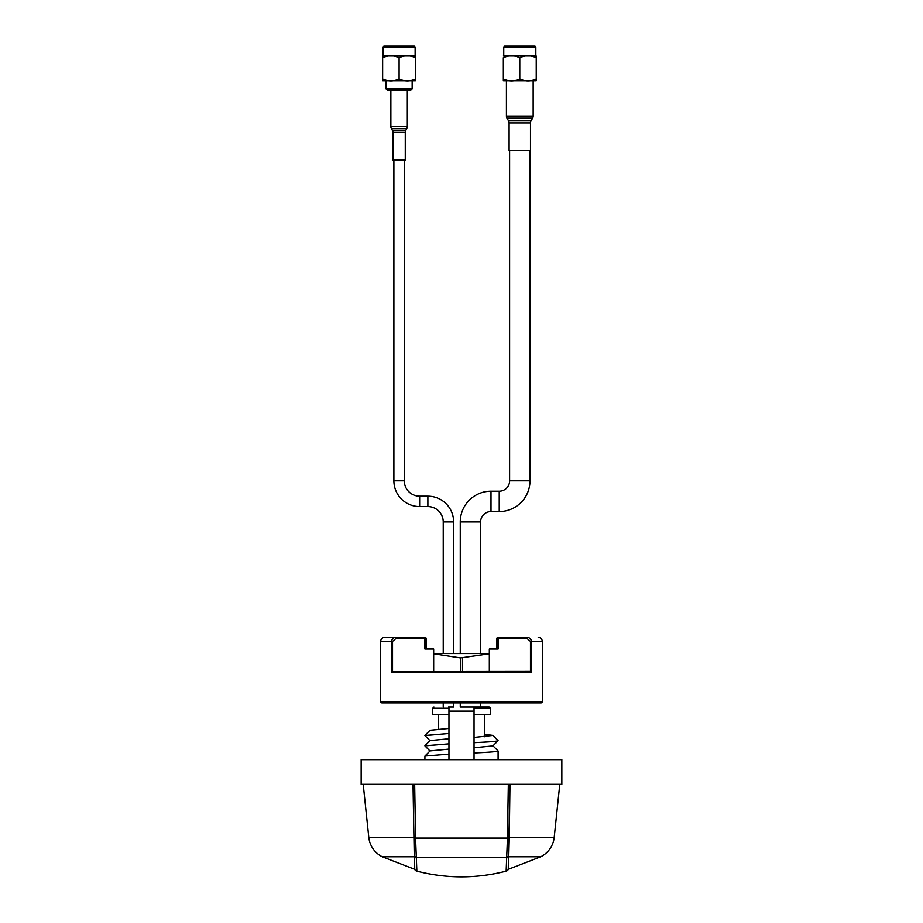 <?xml version="1.0" encoding="UTF-8"?>
<svg xmlns="http://www.w3.org/2000/svg" width="923" height="923" viewBox="0 0 923 923"><rect width="100%" height="100%" fill="white"/><g stroke="black" fill="none" stroke-linecap="round" stroke-linejoin="round"><path stroke-width="1.38" d="M368.785 837.311A24.679 24.679 0 0 0 382.226 856.775L414.265 856.775L413.019 784.319L413.919 837.346L368.785 837.311L363.212 784.319M413.919 837.346L414.462 855.875A3.288 3.023 -1 0 0 416.619 857.525L506.381 857.525A3.288 3.023 1 0 0 508.538 855.875L509.981 784.319L509.265 837.311L554.215 837.311A24.679 24.679 0 0 1 540.774 856.775L508.735 856.775L508.515 869.224L540.774 856.775M554.215 837.311L559.788 784.319M413.019 784.319L414.669 784.319L415.546 838.119L507.454 838.119L506.15 871.139A3.288 3.288 0 0 0 508.261 869.443L508.515 869.224M413.735 837.865L415.546 838.119L416.85 871.139A3.288 3.288 0 0 1 414.739 869.443L414.219 855.679M509.265 837.865L508.781 855.679M509.981 784.319L508.331 784.319L507.454 838.119L509.081 837.346M361.158 784.319L561.842 784.319L561.842 759.652L361.158 759.652L361.158 784.319M474.041 708.229L474.041 707.006L474.041 708.229L490.309 708.218A1.235 1.235 0 0 0 489.075 707.006L474.041 707.006L474.041 747.734L492.917 745.911L498.097 740.65C497.67 741.284 489.651 741.942 474.041 742.657C489.651 741.988 497.67 741.319 498.097 740.684M474.041 737.419L492.917 735.423L498.097 740.65M490.309 708.218L490.413 714.414L474.041 714.414M492.917 745.749L498.097 750.976L498.097 759.652M498.097 750.976C497.67 751.599 489.651 752.268 474.041 752.972L474.041 759.652M474.041 747.734L474.041 752.972M480.618 702.899L480.618 707.006L489.075 707.006M492.917 735.423L484.529 734.281M448.959 759.652L448.959 754.126L424.938 756.052L424.903 759.652M448.959 754.126L448.959 749.084L430.083 750.907L424.938 756.052M430.083 751.08L424.903 745.853L448.959 743.846L424.903 745.807M448.959 749.084L448.959 738.758L430.083 740.581L424.938 745.738M448.959 738.758L448.959 707.006C429.876 707.006 429.876 707.006 448.959 707.006L448.959 708.229L448.959 707.006M430.083 740.754L424.938 735.596L448.959 733.485L424.903 735.504M448.959 714.414L432.587 714.414L432.691 708.218L448.959 708.218M448.959 728.443L430.083 730.266L424.938 735.412M484.529 736.739L484.529 714.414M474.041 711.125L448.959 711.125M438.471 729.112L438.471 714.414M453.643 653.553L453.643 521.957L443.236 521.957A15.356 15.356 0 0 0 427.88 506.589L419.653 506.589A25.763 25.763 0 0 1 393.89 480.825L393.89 160.06M453.643 521.957A25.763 25.763 0 0 0 427.88 496.193L419.653 496.193A15.356 15.356 0 0 1 404.297 480.825L393.89 480.825M453.643 702.899L453.643 707.006L448.44 707.006M380.691 701.665L542.309 701.665A1.235 1.235 0 0 1 541.074 702.899L381.926 702.899A1.235 1.235 0 0 1 380.691 701.665L380.691 641.416A4.107 4.107 0 0 1 384.799 637.308L424.903 637.308A1.235 1.235 0 0 1 426.138 638.543L424.903 638.543L424.903 649.019L433.672 649.019L433.672 671.436M529.744 671.436L392.529 671.609L392.529 641.416L391.456 641.416C391.975 638.924 393.44 637.551 395.875 637.308L395.875 638.543L424.903 638.543L424.903 637.308M542.309 701.665L542.309 641.416L530.471 641.416L530.471 671.609L531.544 672.671L530.471 671.609M426.138 649.019L426.138 638.543M498.097 637.308L498.097 638.543L496.862 638.543A1.235 1.235 0 0 1 498.097 637.308L527.125 637.308C541.72 637.308 541.72 637.308 527.125 637.308C529.56 637.551 531.025 638.924 531.544 641.416L531.544 672.671L391.456 672.671L392.529 671.609M489.328 671.436L489.328 649.019L498.097 649.019L498.097 638.543L527.125 638.543L527.125 637.308M496.862 638.543L496.862 649.019M527.125 638.543L530.471 641.416M392.529 641.416L395.875 638.543M433.672 653.553L489.328 653.553M433.672 653.807L460.473 657.914L489.328 653.807M480.618 653.553L480.618 521.957A10.384 10.384 0 0 1 491.001 511.573L499.228 511.573A30.736 30.736 0 0 0 529.975 480.825L509.611 480.825L509.611 150.599M480.618 521.957L460.265 521.957A30.736 30.736 0 0 1 491.001 491.209L499.228 491.209A10.384 10.384 0 0 0 509.611 480.825M474.041 707.006L460.265 707.006L460.265 702.899M383.057 46.969L383.876 46.15L414.312 46.15L415.131 46.969L383.057 46.969L383.057 56.015A3.392 3.392 0 0 0 382.641 56.049L382.641 57.745L382.641 56.049M415.131 46.969L415.131 56.015L383.057 56.015M415.131 56.015A3.392 3.392 0 0 1 415.546 56.049L415.546 57.745C410.066 55.207 404.586 55.207 399.094 57.745C393.625 55.207 388.133 55.207 382.641 57.745L382.641 78.974C388.121 81.501 393.602 81.501 399.094 78.974C404.562 81.501 410.054 81.501 415.546 78.974L415.546 80.67A3.392 3.392 0 0 1 415.131 80.693L383.057 80.693A3.392 3.392 0 0 1 382.641 80.67L382.641 78.974L382.641 80.67M412.154 80.693L386.033 80.693L386.033 88.92L412.154 88.92L412.154 80.693M412.154 88.92L410.92 90.154L387.268 90.154L386.033 88.92M415.546 80.67L415.546 56.049M399.094 57.745L399.094 78.974M407.32 90.154L407.32 126.613A4.107 4.107 0 0 1 406.766 128.666L405.808 130.328A4.107 4.107 0 0 0 405.266 132.381L405.266 160.06L392.921 160.06L392.921 132.381A4.107 4.107 0 0 0 392.379 130.328L391.421 128.666A4.107 4.107 0 0 1 390.867 126.613L390.867 90.154M533.159 80.693L533.159 116.09A4.107 4.107 0 0 1 532.606 118.144L531.037 120.867A4.107 4.107 0 0 0 530.483 122.921L530.483 150.599L509.104 150.599L509.104 122.921A4.107 4.107 0 0 0 508.55 120.867L506.981 118.144A4.107 4.107 0 0 1 506.427 116.09L506.427 80.693M503.347 80.67L503.347 78.974C508.815 81.501 514.296 81.501 519.787 78.974C525.268 81.501 530.748 81.501 536.24 78.974L536.24 80.67A3.392 3.392 0 0 1 535.836 80.693L503.75 80.693A3.392 3.392 0 0 1 503.347 80.67L503.347 57.745C508.838 55.207 514.319 55.207 519.787 57.745L519.787 78.974M535.836 46.969L503.75 46.969L504.581 46.15L535.005 46.15L535.836 46.969L535.836 56.015L503.75 56.015A3.392 3.392 0 0 0 503.347 56.049M535.836 56.015A3.392 3.392 0 0 1 536.24 56.049L536.24 57.745C530.771 55.207 525.291 55.207 519.787 57.745M503.75 46.969L503.75 56.015M536.24 80.67L536.24 56.049M508.261 869.443L508.469 856.971M414.531 856.971L414.739 869.443M427.88 496.193L427.88 506.589M419.653 496.193L419.653 506.589M391.456 672.671L391.456 641.416L380.691 641.416M462.527 657.914L462.527 671.436M460.473 671.436L460.473 657.914M499.228 511.573L499.228 491.209M491.001 511.573L491.001 491.209M405.808 130.328L392.379 130.328M405.266 132.381L392.921 132.381M407.32 126.613L390.867 126.613M406.766 128.666L391.421 128.666M531.037 120.867L508.55 120.867M530.483 122.921L509.104 122.921M533.159 116.09L506.427 116.09M532.606 118.144L506.981 118.144M414.485 869.224L382.226 856.775M506.15 871.139C476.383 878.742 446.617 878.742 416.85 871.139M432.691 708.218L433.925 707.006M443.236 707.006L443.236 702.899M443.236 653.553L443.236 521.957M404.297 480.825L404.297 160.06M542.309 641.416C542.055 638.924 540.693 637.551 538.201 637.308M529.975 480.825L529.975 150.599M460.265 653.553L460.265 521.957"/></g></svg>

